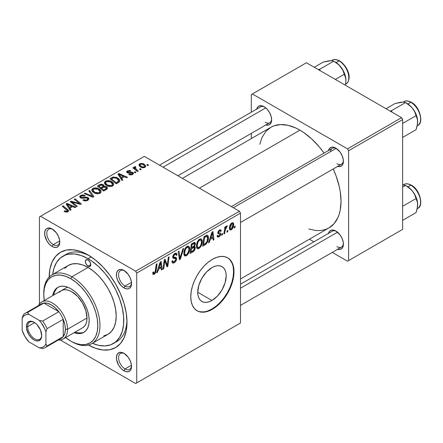 <?xml version="1.0" encoding="UTF-8"?>
<svg xmlns="http://www.w3.org/2000/svg" width="443" height="443" viewBox="0 0 443 443"><rect width="100%" height="100%" fill="white"/><g stroke="black" fill="none" stroke-linecap="round" stroke-linejoin="round"><path stroke-width="0.66" d="M211.959 300.47L197.739 292.258L198.818 285.347L201.903 278.237L206.516 272.013L211.959 267.622A20.118 11.612 -60 0 1 222.021 266.625A20.118 11.612 -60 0 1 225.105 282.745A20.118 11.612 -60 0 1 211.959 300.47L209.185 301.761L206.516 302.364L204.057 302.27L201.903 301.467L200.136 300L198.818 297.923L198.01 295.309L197.739 292.258L211.959 300.47A20.118 11.612 -60 0 1 201.903 301.467A20.118 11.612 -60 0 1 198.818 285.347A20.118 11.612 -60 0 1 211.959 267.622L214.739 266.337L217.408 265.728L219.866 265.828L222.021 266.625L223.787 268.093L225.105 270.175L225.913 272.788L226.185 275.834L225.105 282.745L222.021 289.855L217.408 296.079L211.959 300.47M196.891 310.648A30.573 17.654 120 0 0 211.959 309.009L212.396 309.258A30.573 17.654 -60 0 1 197.107 310.776A30.573 17.654 -60 0 1 192.423 286.278A30.573 17.654 -60 0 1 212.396 259.332L216.61 257.377L220.669 256.458L224.407 256.608L227.68 257.82L230.371 260.052L232.365 263.214L233.599 267.184L234.015 271.814L233.599 276.925L232.365 282.318L230.371 287.789L227.68 293.122L224.407 298.117L220.669 302.586L216.61 306.346L212.396 309.258L208.177 311.213L204.123 312.138L200.386 311.988L197.107 310.776L194.416 308.544L192.423 305.382L191.193 301.406L190.778 296.777L191.193 291.666L192.423 286.278L194.416 280.807L197.107 275.468L200.386 270.474L204.123 266.01L208.177 262.25L212.396 259.332A30.573 17.654 -60 0 1 227.68 257.82A30.573 17.654 -60 0 1 232.365 282.318A30.573 17.654 -60 0 1 212.396 309.258L211.959 309.009A30.573 17.654 120 0 0 231.877 282.263A30.573 17.654 120 0 0 227.464 257.699M124.533 353.669A9.17 5.294 -120 0 0 118.574 357.994A9.17 5.294 -120 0 0 125.053 368.919L123.974 370.791A10.698 6.18 60 0 1 116.409 357.689A10.698 6.18 60 0 1 123.974 353.32L122.495 352.634L119.771 352.362L117.683 353.569L116.553 356.067L116.553 359.478L118.624 365.148L121.077 368.454L122.495 369.772L125.452 371.478L128.177 371.749L130.264 370.542L130.962 369.434L131.394 368.044L131.394 364.639L130.264 360.835L128.177 357.219L123.974 353.32A10.698 6.18 60 0 1 131.538 366.427A10.698 6.18 60 0 1 123.974 370.791L125.053 368.919A9.17 5.294 60 0 1 119.062 360.84A9.17 5.294 60 0 1 120.468 353.492A9.17 5.294 60 0 1 124.533 353.669M52.761 229.352A9.17 5.294 -120 0 0 46.803 233.677A9.17 5.294 -120 0 0 53.282 244.608L52.202 246.48A10.698 6.18 60 0 1 44.632 233.372A10.698 6.18 60 0 1 52.202 229.003L49.306 227.995L46.847 228.472L45.906 229.252L44.776 231.75L44.776 235.161L46.847 240.831L49.306 244.143L52.202 246.48L53.675 247.161L56.405 247.432L58.493 246.225L59.19 245.117L59.622 243.728L59.622 240.322L58.493 236.518L56.405 232.902L52.202 229.003A10.698 6.18 60 0 1 59.766 242.111A10.698 6.18 60 0 1 52.202 246.48L53.282 244.608A9.17 5.294 60 0 1 47.29 236.523A9.17 5.294 60 0 1 48.697 229.175A9.17 5.294 60 0 1 52.761 229.352M124.533 270.789A9.17 5.294 -120 0 0 118.574 275.114A9.17 5.294 -120 0 0 125.053 286.045L123.974 287.917A10.698 6.18 60 0 1 116.409 274.81A10.698 6.18 60 0 1 123.974 270.44L121.077 269.433L119.771 269.488L117.683 270.695L116.553 273.187L116.553 276.598L117.683 280.402L121.077 285.58L123.974 287.917L126.87 288.925L128.177 288.869L129.323 288.448L130.962 286.56L131.394 285.17L131.394 281.759L130.264 277.955L128.177 274.339L123.974 270.44A10.698 6.18 60 0 1 131.538 283.548A10.698 6.18 60 0 1 123.974 287.917L125.053 286.045A9.17 5.294 60 0 1 119.062 277.96A9.17 5.294 60 0 1 120.468 270.612A9.17 5.294 60 0 1 124.533 270.789M59.7 240.898L53.282 244.608L59.7 240.898M131.471 365.215L125.053 368.919L131.471 365.215M131.471 282.341L125.053 286.045L131.471 282.341M231.324 206.61L332.333 148.294A9.17 5.294 60 0 1 336.398 148.471A9.17 5.294 -120 0 0 330.478 151.633M328.496 150.509A10.698 6.18 60 0 1 335.838 148.123L332.942 147.115L331.635 147.17L329.548 148.377L328.413 150.869M256.719 109.072A10.698 6.18 60 0 1 264.061 106.685L261.165 105.678L258.712 106.154L257.771 106.935L256.641 109.432M328.496 233.389A10.698 6.18 60 0 1 335.838 231.002L334.36 230.316L331.635 230.044L329.548 231.252L328.413 233.749M62.862 256.209A50.447 29.127 60 0 1 88.085 258.712L91.203 256.907L88.085 258.712L81.13 255.484L74.435 253.961L68.272 254.21L65.459 254.996L60.514 257.848L56.626 262.317L53.952 268.236L52.684 274.444A50.447 29.127 60 0 1 62.862 256.209L66.107 254.337A50.447 29.127 60 0 1 89.746 255.96A50.447 29.127 -120 0 0 64.54 255.367M49.173 277.019A55.032 31.774 60 0 1 88.085 254.963L80.493 251.447L73.195 249.786L66.467 250.057L60.569 252.239L55.729 256.253L52.136 261.946L49.921 269.095L49.173 277.434M182.411 178.368L270.906 127.274A58.088 33.541 -120 0 1 299.95 130.153L303.976 132.706L311.872 139.074L319.314 146.932L324.043 153.079A58.088 33.541 -120 0 0 299.95 130.153L199.422 188.192L299.95 130.153L295.924 128.055L288.028 125.308L280.585 124.572L273.89 125.873L270.906 127.274L265.794 131.51L262.001 137.518L259.825 144.263M308.743 228.987L315.671 230.476L319.314 230.587L322.77 230.194L326.009 229.291L328.994 227.89A58.088 33.541 -120 0 0 333.214 168.966L336.176 176.137L339.255 186.509L340.235 191.586L341.027 201.294L340.235 210.093L339.255 214.041L337.898 217.64L334.105 223.649L328.994 227.89L240.499 278.979M240.499 284.19L332.333 231.174A9.17 5.294 60 0 1 336.398 231.351M159.552 165.173L260.556 106.857A9.17 5.294 60 0 1 264.626 107.034M39.444 216.898L39.444 304.003L39.444 216.898L144.296 156.362L239.419 211.278L135.647 271.188L40.523 216.273L135.647 271.188L136.726 273.065L136.726 382.902L240.499 322.991L240.499 213.149L136.726 273.065L136.726 382.902L135.647 383.527L60.209 339.969L135.647 383.527L240.499 322.991L135.647 383.527L240.499 322.991L240.499 213.149L239.419 211.278L240.499 213.149L136.726 273.065L135.647 271.188L239.419 211.278L144.296 156.362L39.444 216.898M202.274 241.496L201.969 243.827L201 246.253L199.721 247.908L198.121 248.789L197.008 248.379L196.41 246.845L196.603 244.021L197.412 241.728L198.403 240.189L200.253 238.849L201.288 238.91L202.146 240.2L202.274 241.496L201.349 238.949L199.66 239.115L197.412 241.728L196.376 246.192L197.351 248.661L198.973 248.473L196.432 247.006L198.973 248.473C201.188 246.585 202.285 244.259 202.274 241.496L201.404 240.992L202.274 241.496M210.242 239.475L209.312 242.393L208.459 242.886L211.975 232.115L212.933 231.562L213.969 239.702L213.183 240.156L212.928 237.919L210.242 239.475L212.928 237.919L213.183 240.156L213.969 239.702L212.933 231.562L211.975 232.115L208.459 242.886L209.312 242.393L208.731 242.055L209.312 242.393L210.242 239.475L209.677 239.148L210.242 239.475M154.291 274.267L153.511 274.533L152.94 274.211L152.813 272.401L153.605 271.83L153.577 272.999L154.009 273.337L154.995 272.517L156.285 264.266L157.082 263.806L155.631 272.727L154.291 274.267L156.146 270.751L157.082 263.806L156.285 264.266L155.377 270.978L154.347 273.22L153.776 273.292L153.605 271.83L152.813 272.401L153.167 274.444L154.291 274.267L152.746 273.375L154.291 274.267M175.478 258.607L172.692 257.001L173.584 258.396L173.008 258.064L174.531 258.485L172.731 257.444L175.633 258.701L175.838 259.343L174.304 261.697L172.897 261.752L171.906 261.182L172.897 261.752L172.692 260.584L171.906 261.143L172.532 263.053L174.249 262.749C175.694 261.841 176.486 260.528 176.624 258.806L172.72 256.552L176.613 259.077L176.231 260.523L175.151 262.073L173.756 262.998L172.449 262.998L171.906 261.143L172.692 260.584L172.947 261.819L173.9 261.891L175.118 261.038L175.81 259.681L175.578 258.657L173.584 258.396L172.82 257.76L172.831 255.988L173.999 254.06L175.672 253.119L176.862 253.817L177.017 254.908L176.231 255.45L175.998 254.465L175.068 254.354L174.055 255.085L173.484 256.353L173.778 257.101L176.137 257.416L176.624 258.806L176.098 257.389L173.778 257.101L172.726 256.503L173.65 257.029M183.695 248.44L180.39 259.089L179.387 259.67L178.23 251.596L179.022 251.142L180.013 258.059L182.848 248.933L183.695 248.44L182.848 248.933L180.013 258.059L179.022 251.142L178.23 251.596L179.387 259.67L180.39 259.089L179.205 258.402L180.39 259.089L183.695 248.44M189.693 248.756L189.388 251.087L188.419 253.518L187.145 255.174L185.539 256.048L184.349 255.55L183.834 254.105L184.028 251.281L184.836 248.988L185.822 247.449L187.671 246.114L188.707 246.175L189.565 247.46L189.693 248.756L188.773 246.208L187.079 246.374L184.836 248.988L183.801 253.457L184.77 255.921L186.398 255.733L183.856 254.265L186.398 255.733C188.607 253.85 189.709 251.524 189.693 248.756L188.829 248.257L189.693 248.756M235.178 226.207L234.995 227.564L234.209 228.018L234.375 226.672L235.178 226.207L234.375 226.672L234.209 228.018L234.995 227.564L234.314 227.17L234.995 227.564L235.178 226.207M195.297 247.764L194.942 249.437L193.984 251.026L190.086 253.49L191.365 244.015L194.095 242.504L195.158 242.753L195.335 244.492L194.35 246.546L195.07 246.834L195.297 247.764L194.35 246.546L195.396 243.811L194.914 242.52L194.35 242.437L191.365 244.015L190.086 253.49L193.12 251.74L192.234 251.231L193.12 251.74L195.297 247.764L193.309 246.618L195.297 247.764M158.456 269.372L157.525 272.29L156.672 272.783L160.189 262.018L161.147 261.459L162.182 269.599L161.396 270.058L161.141 267.821L158.456 269.372L161.141 267.821L161.396 270.058L162.182 269.599L161.147 261.459L160.189 262.018L156.672 272.783L157.525 272.29L156.944 271.952L157.525 272.29L158.456 269.372L157.891 269.045L158.456 269.372M164.569 262.893L163.76 268.691L162.969 269.15L164.259 259.664L165.089 259.188L167.255 265.351L168.307 257.328L169.104 256.868L167.825 266.343L166.994 266.824L164.813 260.678L164.569 262.893L164.813 260.678L166.994 266.824L167.825 266.343L169.104 256.868L168.307 257.328L167.255 265.351L165.089 259.188L164.259 259.664L162.969 269.15L163.76 268.691L163.079 268.297L163.76 268.691L164.569 262.893L163.871 262.489L164.569 262.893M218.986 236.916L217.607 237.149L217.109 235.731L217.895 235.167L218.443 236.274L219.734 235.46L219.966 234.153L218.05 233.655L217.823 232.448L218.82 230.543L220.448 229.756L220.957 229.995L221.24 230.969L220.453 231.534L220.177 230.792L219.518 230.831L218.587 232.365L218.792 232.819L220.62 233.228L220.514 235.294L218.986 236.916L220.847 234.004L220.448 233.079L218.665 232.708L218.587 232.237L219.412 230.886L220.154 230.775L220.453 231.534L221.24 230.969L220.786 229.856L219.446 230.072L217.801 232.83L218.189 233.76L219.894 234.07L220.06 234.53L219.025 236.102L218.233 236.208L217.895 235.167L217.109 235.731L218.986 236.916L217.109 235.831L217.602 237.143L218.986 236.916M206.122 244.027L202.667 246.23L203.946 236.75L207.219 235.178L208.288 236.241L208.431 238.484L207.59 241.773L206.122 244.027C207.728 242.022 208.509 239.923 208.465 237.719L207.662 235.316L206.798 235.222L203.946 236.75L202.667 246.23L204.904 244.935L204.024 244.425L204.904 244.935L206.122 244.027L205.369 243.589L206.122 244.027M233.716 224.49L232.564 228.522L231.063 229.934L229.856 229.867L229.419 228.832L229.518 226.932L230.748 223.92L232.68 222.641L233.5 223.211L233.716 224.49L233.107 222.757L231.883 222.89C230.15 224.374 229.319 226.207 229.396 228.378L230 229.972L231.268 229.828L229.408 228.76L231.268 229.828C232.946 228.372 233.766 226.589 233.716 224.49L232.769 223.942L233.716 224.49M227.907 230.41L227.724 231.761L226.938 232.215L227.104 230.869L227.907 230.41L227.104 230.869L226.938 232.215L227.724 231.761L227.043 231.368L227.724 231.761L227.907 230.41M225.094 230.742L224.695 233.511L223.898 233.97L224.822 227.082L225.62 226.622L225.421 228.051L226.262 226.301L227.231 225.808L226.921 226.982L226.334 227.154L225.648 228.3L225.094 230.742L227.231 225.808L226.7 225.886L225.421 228.051L225.62 226.622L224.822 227.082L223.898 233.97L224.695 233.511L224.008 233.118L224.695 233.511L225.094 230.742L224.385 230.332L225.094 230.742M222.602 233.472L222.419 234.823L221.633 235.277L221.793 233.937L222.602 233.472L221.793 233.937L221.633 235.277L222.419 234.823L221.733 234.43L222.419 234.823L222.602 233.472M135.94 172.416L135.043 171.69L134.24 172.15L135.154 172.87L135.94 172.416L135.043 171.69L134.24 172.15L135.154 172.87L135.94 172.416M141.251 169.353L140.353 168.622L139.545 169.088L140.464 169.807L141.251 169.353L140.353 168.622L139.545 169.088L140.464 169.807L141.251 169.353M112.6 186.01L113.602 184.93L113.447 183.396L112.212 182.034L110.191 180.954L107.787 180.561L106.182 180.827L104.565 182.034L104.459 183.269L105.19 184.465L107.344 185.933L109.366 186.509L111.586 186.414L112.6 186.01L113.713 184.366L111.503 181.569C109.637 180.428 107.643 180.284 105.523 181.132L104.415 183.086L106.73 185.617C108.579 186.702 110.54 186.83 112.6 186.01M122.838 179.985L121.703 178.258L124.389 176.707L126.704 177.748L127.495 177.294L118.896 173.523L117.932 174.077L121.986 180.478L122.838 179.985L121.703 178.258L124.389 176.707L126.704 177.748L127.495 177.294L118.896 173.523L117.932 174.077L121.986 180.478L122.838 179.985M103.994 186.381L103.191 184.714L103.191 187.356L103.191 184.714L100.434 184.327L100.434 185.207L100.434 184.327L99.26 184.858L99.26 185.877L99.26 184.858L97.327 185.977L103.612 191.083L107.322 188.729L107.494 188.015L106.874 186.996L105.323 186.315L103.994 186.381L103.695 185.069L101.918 184.249L100.112 184.432L97.327 185.977L103.612 191.083L106.641 189.333L107.505 188.159L106.47 186.719L103.994 186.381L104.144 185.894M93.916 196.681L89.658 190.401L88.81 190.894L92.46 196.271L84.984 193.104L84.187 193.558L92.914 197.262L93.916 196.681L89.658 190.401L88.81 190.894L92.46 196.271L84.984 193.104L84.187 193.558L92.914 197.262L93.916 196.681M64.7 211.732L67.181 212.114L68.266 211.56L68.587 210.646L63.039 205.768L62.247 206.228L67.452 210.724L66.683 211.422L64.772 210.785L64.08 211.294L64.7 211.732L67.917 211.804L68.621 210.868L67.652 209.511L63.039 205.768L62.247 206.228L67.452 210.763L67.081 211.267L65.359 211.206L64.772 210.785L64.08 211.294L64.7 211.732M77.287 206.283L71.932 201.975L80.521 204.417L81.351 203.935L75.061 198.829L74.263 199.289L79.635 203.603L71.046 201.15L70.215 201.626L76.489 206.743L77.287 206.283L71.932 201.975L80.521 204.417L81.351 203.935L75.061 198.829L74.263 199.289L79.635 203.603L71.046 201.15L70.215 201.626L76.489 206.743L77.287 206.283M71.052 209.882L69.916 208.155L72.602 206.604L74.917 207.651L75.709 207.191L67.109 203.42L66.145 203.979L70.199 210.375L71.052 209.882L69.916 208.155L72.602 206.604L74.917 207.651L75.709 207.191L67.109 203.42L66.145 203.979L70.199 210.375L71.052 209.882M87.875 200.28L88.954 198.968L88.606 198.071L87.659 197.44L85.848 197.074L82.005 197.595L81.003 197.141L80.942 196.52L81.828 195.85L83.328 195.64L84.53 196.066L85.239 195.562L82.863 194.909L81.135 195.241L79.973 196.011L79.685 196.825L80.183 197.606L82.42 198.326L86.69 197.894L87.803 198.73L87.304 199.571L86.103 200.12L83.666 199.649L82.968 200.158L85.388 200.928L86.424 200.845L87.875 200.28L88.96 198.885L88.024 197.628L81.302 197.379L80.859 196.797L81.529 196L84.53 196.066L85.078 195.468L80.67 195.479L79.674 196.703L80.565 197.86L83.107 198.298L86.446 197.86L87.803 198.807L87.044 199.743L84.978 200.175L83.666 199.649L82.968 200.158C84.569 201.105 86.202 201.15 87.875 200.28M100.018 193.27L101.026 192.19L100.871 190.662L99.636 189.294L97.61 188.22L95.206 187.821L93.6 188.092L91.989 189.294L91.839 190.352L92.615 191.73L94.769 193.198L96.79 193.768L99.01 193.674L100.018 193.27L101.137 191.625L98.922 188.829C97.061 187.694 95.068 187.544 92.941 188.391L91.839 190.352L94.149 192.882C96.004 193.962 97.958 194.095 100.018 193.27M127.955 172.233L128.021 171.314L130.142 171.341L130.835 170.826L127.374 170.898L127.374 172.798L127.374 170.898L126.62 171.862L127.291 172.753L132.152 172.953L132.485 173.401L131.959 174.752L131.959 174.033L129.456 173.894L129.456 174.741L129.456 173.894L128.769 174.404L129.998 174.896L131.765 174.819L133.398 173.756L133.387 172.931L132.413 172.255L128.62 172.46L127.817 172.133L127.761 171.519L128.248 171.203L130.142 171.341L130.835 170.826L129.566 170.422L127.075 171.092L126.62 171.818L126.881 172.443L128.359 173.091L131.687 172.792L132.468 173.512L131.278 174.282L129.456 173.894L128.769 174.404L132.612 174.453L133.509 173.357L132.872 172.46L131.477 172.111L128.476 172.443L127.656 171.801L127.656 172.931M118.431 182.527L119.638 181.475L119.715 180.174L118.674 178.712L116.526 177.405L113.148 177.045L109.903 178.712L116.193 183.823L119.466 181.724L119.831 180.794L117.517 177.892L112.854 177.122L109.903 178.712L116.193 183.823L118.431 182.527M144.889 167.365L145.647 166.54L145.597 165.599L143.51 163.76L140.791 163.362L138.997 164.563L139.362 165.992L140.536 167.005L142.247 167.72L143.936 167.725L144.889 167.365L145.719 166.147L143.942 163.988L139.805 163.716L138.936 164.912L140.824 167.183L144.889 167.365M138.216 171.103L135.32 168.517L135.087 167.598L135.901 167.194L135.359 166.518L134.329 167.044L134.583 168.163L133.642 167.388L132.845 167.853L137.419 171.563L138.216 171.103L135.049 167.808L135.901 167.194L135.359 166.518L134.29 167.288L134.583 168.163L133.642 167.388L132.845 167.853L137.419 171.563L138.216 171.103M148.521 165.156L147.624 164.425L146.816 164.89L147.735 165.61L148.521 165.156L147.624 164.425L146.816 164.89L147.735 165.61L148.521 165.156M251.308 94.581L251.308 112.195L251.308 94.581L306.434 62.751L401.557 117.672L347.511 148.87L252.388 93.955L347.511 148.87L348.591 150.747L348.591 260.584L402.637 229.38L402.637 119.544L348.591 150.747L348.591 260.584L347.511 261.209L332.256 252.399L347.511 261.209L402.637 229.38L347.511 261.209L402.637 229.38L402.637 119.544L401.557 117.672L402.637 119.544L348.591 150.747L347.511 148.87L401.557 117.672L306.434 62.751L251.308 94.581M251.308 133.376L251.308 138.587L251.308 133.376M313.91 241.806L309.397 239.203L313.91 241.806M337.311 249.16L340.041 249.431L342.129 248.224L343.259 245.727L343.259 242.321L342.129 238.517L340.041 234.901L335.838 231.002A10.698 6.18 60 0 1 343.403 244.11A10.698 6.18 60 0 1 337.666 249.271M265.54 124.843L268.264 125.114L269.41 124.688L271.055 122.8L271.631 119.793L271.055 116.116L269.41 112.334L266.957 109.022L264.061 106.685A10.698 6.18 60 0 1 271.631 119.793A10.698 6.18 60 0 1 265.894 124.959M337.311 166.28L340.041 166.551L342.129 165.35L343.259 162.852L343.259 159.441L342.129 155.637L340.041 152.021L335.838 148.123A10.698 6.18 60 0 1 343.403 161.23A10.698 6.18 60 0 1 337.666 166.396M343.38 160.571A9.17 5.294 60 0 1 341.503 164.181A9.17 5.294 60 0 1 336.918 163.727A9.17 5.294 -120 0 0 343.38 160.571M271.609 119.128A9.17 5.294 60 0 1 269.732 122.744A9.17 5.294 60 0 1 265.141 122.29A9.17 5.294 -120 0 0 271.609 119.134M343.38 243.445A9.17 5.294 60 0 1 341.503 247.056A9.17 5.294 60 0 1 336.918 246.601A9.17 5.294 -120 0 0 343.38 243.445M88.085 344.831L95.677 348.353L102.981 350.009L109.703 349.743L115.601 347.556L120.441 343.541L124.04 337.848L126.255 330.7L127.003 322.366L126.255 313.168L124.04 303.461L120.441 293.615L115.601 284.013L109.703 275.02L102.981 266.985L95.677 260.213L88.085 254.963A55.032 31.774 60 0 1 127.003 322.366A55.032 31.774 60 0 1 88.445 345.036M126.964 320.433A50.447 29.127 60 0 1 116.553 341.714A50.447 29.127 60 0 1 114.881 342.561A50.447 29.127 -120 0 0 126.964 320.433M131.521 282.889A9.17 5.294 60 0 1 129.638 286.499A9.17 5.294 60 0 1 125.053 286.045A9.17 5.294 -120 0 0 131.521 282.889M131.521 365.763A9.17 5.294 60 0 1 129.638 369.373A9.17 5.294 60 0 1 125.053 368.919A9.17 5.294 -120 0 0 131.521 365.763M59.744 241.446A9.17 5.294 60 0 1 57.867 245.062A9.17 5.294 60 0 1 53.282 244.608A9.17 5.294 -120 0 0 59.744 241.446M199.954 311.739L203.686 311.889M207.745 310.964L211.959 309.009L216.178 306.096L220.232 302.331L223.97 297.868L227.248 292.873L229.939 287.54L231.933 282.069L233.168 276.676L233.583 271.565L233.168 266.935M231.933 262.965L229.939 259.803M71.046 202.301L71.046 201.15L71.046 202.301M74.928 202.9L74.928 202.196L74.928 202.9M77.746 203.664L77.746 202.983L77.746 203.664M79.635 204.173L79.635 203.603L79.635 204.173M75.061 199.943L75.061 198.829L75.061 199.943M71.932 203.021L71.932 201.975L71.932 203.021M73.477 204.284L73.477 203.149L73.477 204.284M67.109 205.497L67.109 203.42L67.109 205.497M69.916 209.927L69.916 208.155L69.916 209.927M69.462 207.396L68.261 205.497L68.261 207.318L68.261 205.497L67.347 204.24L67.347 205.868L67.347 204.24L71.605 206.156L71.605 207.18L71.605 206.156L69.462 207.396L69.462 209.212L69.462 207.396L67.347 204.24L71.605 206.156L69.462 207.396M64.772 211.776L64.772 210.785L64.772 211.776M65.359 212.036L65.359 211.206L65.359 212.036M67.081 212.136L67.081 211.267L67.081 212.136M63.039 206.875L63.039 205.768L63.039 206.875M67.652 211.942L67.652 209.511L67.652 211.942M83.666 200.507L83.666 199.649L83.666 200.507M83.904 200.607L83.904 199.793L83.904 200.607M84.978 200.889L84.978 200.175L84.978 200.889M87.044 200.668L87.044 199.743L87.044 200.668M80.67 197.916L80.67 195.479L80.67 197.916M81.302 198.171L81.302 197.379L81.302 198.171M82.271 198.32L82.271 197.595L82.271 198.32M84.414 198.104L84.414 197.268L84.414 198.104M88.024 200.192L88.024 197.628L88.024 200.192M84.984 193.896L84.984 193.104L84.984 193.896M90.217 196.116L90.217 195.28L90.217 196.116M92.46 197.069L92.46 196.271L92.46 197.069M89.658 192.162L89.658 190.401L89.658 192.162M91.806 190.014L91.839 190.352M92.941 192.04L92.941 188.391L92.941 192.04M98.922 189.837L98.922 188.829L98.922 189.837M93.041 190.329L93.141 189.571L94.027 188.807L96.585 188.646L98.617 189.598L99.775 190.894L99.913 191.858L99.193 192.727L99.193 193.624L99.193 192.727L96.436 193.015L93.955 191.747L93.041 190.329L93.8 188.917L98.053 189.233L99.952 191.564L99.193 192.727L94.974 192.45L94.974 193.286L94.974 192.45L93.041 190.329L93.041 192.124L93.024 190.097L93.024 192.112M106.47 189.432L106.47 186.719L106.47 189.432M100.816 187.705L98.855 186.115L98.855 187.217L98.855 186.115L100.207 185.335L102.438 185.185L103.064 186.049L103.064 187.428L103.064 186.049L102.095 186.968L102.095 187.987L102.095 186.968L100.816 187.705L100.816 188.812L100.816 187.705L98.855 186.115L101.109 184.936L102.71 185.368L102.942 186.309L100.816 187.705M103.064 187.428L103.064 186.049M103.673 190.025L101.552 188.303L101.552 189.41L101.552 188.303L103.219 187.339L105.661 187.156L106.303 188.009L105.883 189.77L105.883 188.707L105.146 189.178L105.146 190.197L105.146 189.178L103.673 190.025L103.673 191.049L103.673 190.025L101.552 188.303L104.216 186.913L105.927 187.345L106.303 188.026L106.043 188.546L103.673 190.025M128.476 173.102L128.476 172.443L128.476 173.102M129.616 173.008L129.616 172.349L129.616 173.008M131.477 172.77L131.477 172.111L131.477 172.77M132.872 174.287L132.872 172.46L132.872 174.287M118.896 175.594L118.896 173.523L118.896 175.594M121.703 180.03L121.703 178.258L121.703 180.03M121.249 177.499L120.047 175.6L120.047 177.421L120.047 175.6L119.134 174.343L119.134 175.971L119.134 174.343L123.392 176.259L123.392 177.278L123.392 176.259L121.249 177.499L121.249 179.315L121.249 177.499L119.134 174.343L123.392 176.259L121.249 177.499M111.791 178.645L111.791 177.626L111.791 178.645M112.854 178.036L112.854 177.122L112.854 178.036M117.517 178.883L117.517 177.892L117.517 178.883M116.254 182.765L111.437 178.85L111.437 179.958L111.437 178.85L113.696 177.693L116.686 178.319L118.641 180.633L117.262 182.178L117.262 183.203L117.262 182.178L116.254 182.765L116.254 183.784L116.254 182.765L111.437 178.85L114.272 177.615L115.706 177.859L117.406 178.795L118.419 179.908L118.574 180.999L116.254 182.765M104.382 182.754L104.415 183.086M105.523 184.781L105.523 181.132L105.523 184.781M111.503 182.577L111.503 181.569L111.503 182.577M105.617 183.064L105.722 182.311L106.602 181.541L109.166 181.386L111.199 182.339L112.356 183.629L112.489 184.598L111.769 185.467L111.769 186.365L111.769 185.467L109.011 185.755L106.536 184.482L105.617 183.064L106.381 181.658L110.634 181.973L112.533 184.305L111.769 185.467L107.549 185.185L107.549 186.021L107.549 185.185L105.617 183.064L105.617 184.858L105.6 182.837L105.6 184.847M139.805 166.463L139.805 163.716L139.805 166.463M143.942 165.017L143.942 163.988L143.942 165.017M141.527 166.679L139.966 164.879L140.459 164.137L143.155 164.442L144.656 166.258L144.208 167.653L144.208 166.967L141.527 166.679L141.527 167.515L141.527 166.679L140.016 165.139L140.121 164.431L140.94 163.96L143.155 164.442L144.651 166.142L144.396 166.828L143.549 167.172L141.527 166.679M140.353 169.719L140.353 168.622L140.353 169.719M133.642 168.495L133.642 167.388L133.642 168.495M134.583 169.259L134.583 168.163L134.583 169.259M134.622 169.292L134.622 166.712L134.622 169.292M135.359 167.31L135.359 166.518L135.359 167.31M136.416 170.749L136.416 169.603L136.416 170.749M135.043 172.781L135.043 171.69L135.043 172.781M147.624 165.521L147.624 164.425L147.624 165.521M193.558 242.753L195.396 243.811L193.558 242.753M193.796 246.225L194.35 246.546L193.796 246.225M194.859 246.64L194.35 246.546M191.614 247.615L192.013 244.663L191.332 244.27L192.013 244.663L193.358 243.883L192.478 243.373L193.358 243.883L194.327 243.595L194.61 244.303L194.172 245.776L191.614 247.615L190.933 247.222L191.614 247.615L194.106 245.876L194.604 244.475L194.344 243.6L192.013 244.663L191.614 247.615M191.033 251.923L191.465 248.722L190.783 248.329L191.465 248.722L193.131 247.759L192.245 247.249L193.131 247.759L194.244 247.454L194.51 248.196L193.281 250.577L191.033 251.923L190.352 251.53L191.033 251.923L193.84 250.024L194.449 248.739L194.3 247.493L191.465 248.722L191.033 251.923M184.587 253.047L185.451 249.304L184.853 248.96L185.451 249.304L187.057 247.41L186.287 246.967L187.057 247.41L188.242 247.31L188.906 249.116C188.956 251.264 188.137 253.119 186.453 254.681L185.257 254.775L184.587 253.047L183.834 252.61L184.587 253.047L185.318 254.808L186.038 254.858L187.04 254.221L188.69 250.943L188.89 248.639L188.48 247.499L187.267 247.305L185.783 248.733L184.77 251.225L184.587 253.047M178.767 255.356L179.753 255.921L178.767 255.356M179.077 257.516L180.013 258.059L179.077 257.516M174.249 262.749L171.912 261.398L174.249 262.749M173.778 257.101L172.803 256.098L173.479 256.491L174.786 254.492L174.01 254.049L174.786 254.492L175.854 254.343L176.231 255.45L177.017 254.908L174.664 253.551L177.017 254.908L174.83 253.446L177.023 254.714L176.375 253.224L174.813 253.457L172.692 257.001L175.633 258.701M173.263 258.269L173.584 258.396M152.957 272.301L153.533 272.633L152.957 272.301M155.46 270.357L156.146 270.751L155.46 270.357M161.285 269.078L162.182 269.599L161.285 269.078M160.255 267.306L161.141 267.821L160.255 267.306M158.887 268.098L159.929 264.903L159.353 264.571L159.929 264.903L160.56 262.754L160.045 262.461L160.56 262.754L161.03 266.863L158.887 268.098L158.312 267.766L158.887 268.098L161.03 266.863L160.56 262.754L158.887 268.098M164.957 261.209L166.119 261.885L164.957 261.209M165.588 263.148L166.85 263.873L165.588 263.148M166.197 264.742L167.255 265.351L166.197 264.742M166.524 265.595L167.825 266.343L166.524 265.595M164.17 260.307L164.813 260.678L164.17 260.307M217.823 233.145L219.141 233.904L217.823 233.145M219.567 230.006L221.24 230.969L219.567 230.006M218.82 230.543L219.412 230.886L218.82 230.543M217.967 231.883L218.587 232.237L217.967 231.883M217.862 232.243L218.665 232.708L217.862 232.243M217.856 232.282L218.665 232.708M213.072 239.181L213.969 239.702L213.072 239.181M212.042 237.409L212.928 237.919L212.042 237.409M210.669 238.201L211.715 235.006L211.139 234.674L211.715 235.006L212.347 232.857L211.826 232.558L212.347 232.857L212.817 236.961L210.669 238.201L210.093 237.869L210.669 238.201L212.817 236.961L212.347 232.857L210.669 238.201M207.606 237.221L208.465 237.719L207.606 237.221M206.726 236.313L204.588 237.398L203.614 244.658L205.774 243.262L207.169 241.003L207.64 237.454L207.374 236.623L206.726 236.313L207.678 238.118C207.723 240.665 206.704 242.648 204.622 244.076L203.614 244.658L202.933 244.265L203.614 244.658L204.588 237.398L203.913 237.005L204.588 237.398L205.735 236.739L204.849 236.23L205.735 236.739L206.726 236.313L205.713 235.731L207.136 236.39L205.851 235.654M197.163 245.782L198.032 242.044L197.428 241.695L198.032 242.044L199.632 240.15L198.863 239.707L199.632 240.15L200.817 240.051L201.487 241.85C201.532 244.004 200.718 245.859 199.029 247.421L197.833 247.515L197.163 245.782L196.41 245.35L197.163 245.782L197.894 247.548L198.619 247.598L199.616 246.956L200.574 245.599L201.349 243.301L201.465 241.374L201.056 240.239L199.843 240.045L198.359 241.468L197.617 243.002L197.163 245.782M230.183 227.824L231.85 223.704L231.252 223.361L232.514 223.654L232.929 224.939L231.274 229.031L230.593 229.092L230.183 227.824L229.452 227.403L230.183 227.824L230.759 229.153L232.054 228.195L232.907 225.454L232.564 223.682L231.85 223.704L231.047 224.535L230.183 227.824M224.745 227.658L225.421 228.051L224.745 227.658M226.118 226.517L226.921 226.982L226.118 226.517M226.002 226.705L226.523 227.01L226.002 226.705M88.085 266.199A3.821 2.204 60 0 1 85.588 262.832A3.821 2.204 60 0 1 86.175 259.77A3.821 2.204 60 0 1 88.085 259.958L89.995 261.974L90.787 264.637L88.085 266.199L86.175 264.183L85.383 261.52L86.175 259.77L88.085 259.958A3.821 2.204 60 0 1 90.582 263.325A3.821 2.204 60 0 1 89.995 266.387L88.085 266.199L90.787 264.637L89.995 266.387A3.821 2.204 60 0 1 88.085 266.199M58.349 287.086A25.987 15.007 -120 0 0 53.802 294.983L53.852 294.717M52.723 295.603A25.987 15.007 60 0 1 57.8 287.38A25.987 15.007 60 0 1 70.791 288.664L74.374 291.145L77.824 294.34L81.003 298.133L83.788 302.381L86.069 306.916L87.769 311.567L88.816 316.147L89.17 320.494L88.816 324.431L87.769 327.803L86.069 330.495L83.788 332.388L81.003 333.418L77.824 333.546L74.119 332.671A25.987 15.007 60 0 0 83.788 332.388A25.987 15.007 60 0 0 87.769 311.567A25.987 15.007 60 0 0 70.791 288.664L67.209 287.003L63.759 286.222L60.58 286.344L57.8 287.38L55.513 289.273L53.813 291.965L52.723 295.603M64.717 268.38L68.216 265.479L72.475 263.901L77.331 263.707L82.603 264.903L88.085 267.445L93.567 271.238L98.844 276.127L103.701 281.931L107.959 288.426L111.453 295.359L114.05 302.469L115.651 309.48L116.193 316.125L115.651 322.144L114.05 327.311L111.453 331.419L107.959 334.321A39.743 22.947 -120 0 0 114.05 302.469A39.743 22.947 -120 0 0 88.085 267.445L71.871 276.809L70.791 278.68A38.214 22.067 60 0 1 97.814 325.483A38.214 22.067 60 0 1 70.791 341.088L71.871 341.714A39.743 22.947 -120 0 0 99.98 325.483A39.743 22.947 -120 0 0 71.871 276.809A39.743 22.947 60 0 1 97.837 311.833A39.743 22.947 60 0 1 91.745 343.679A39.743 22.947 60 0 1 71.871 341.714L76.063 343.53L81.135 344.682L85.804 344.499L89.901 342.982L93.263 340.191L95.76 336.237L97.294 331.275L97.814 325.483L97.294 319.098L95.76 312.354L93.263 305.52L89.901 298.853L85.804 292.607L81.135 287.025L76.063 282.324L70.791 278.68L65.52 276.238L60.453 275.086L55.779 275.269L51.681 276.786L48.32 279.577L45.828 283.526L44.289 288.493L43.768 294.279L44.289 300.67M88.085 258.712A50.447 29.127 60 0 1 121.044 303.162A50.447 29.127 60 0 1 113.308 343.585A50.447 29.127 60 0 1 92.426 343.286L98.44 345.291L104.902 345.933L110.717 344.804L115.662 341.946L119.544 337.477L122.224 331.563L123.586 324.431L123.586 316.357L122.224 307.647L119.544 298.643L115.662 289.689L110.717 281.122L104.902 273.281L98.44 266.459L91.585 260.927L88.085 258.712M59.29 292.286L61.173 290.724A21.402 12.354 60 0 1 71.871 291.787A21.402 12.354 60 0 1 85.853 310.643A21.402 12.354 60 0 1 82.575 327.792L63.116 339.028A21.402 12.354 60 0 1 58.382 339.997A21.402 12.354 -120 0 0 67.546 329.232L65.387 329.232A19.874 11.474 60 0 1 63.227 336.63A19.874 11.474 60 0 1 58.825 339.172M91.745 343.679L107.959 334.321L103.701 335.894M88.085 267.445A39.743 22.947 -120 0 0 68.216 265.479L52.003 274.837A39.743 22.947 60 0 1 71.871 276.809L88.085 267.445M43.774 293.665A39.743 22.947 60 0 1 52.003 274.837M65.52 337.444L70.791 341.088A38.214 22.067 60 0 1 65.664 337.56M71.871 276.809A39.743 22.947 -120 0 0 43.768 293.033L43.768 294.279A38.214 22.067 60 0 1 70.791 278.68L71.871 276.809M44.261 300.487A38.214 22.067 60 0 1 43.768 294.279M84.314 332.056A25.987 15.007 -120 0 1 75.205 332.051L75.46 332.139M78.904 332.926L82.082 332.798M56.593 288.648L54.893 291.339M61.173 290.724L63.465 289.877L66.079 289.772L68.92 290.414L71.871 291.787L77.663 296.461L82.575 303.084L85.853 310.643L87.005 317.996L86.717 321.236L85.853 324.021L84.458 326.231L82.575 327.792M410.938 106.536L412.439 108.186A14.879 8.589 -120 0 0 407.178 103.524L405.55 102.582L409.26 105.069L412.439 108.186L414.687 111.808L416.071 115.673L402.637 123.431L416.071 115.673L417.583 119.987L417.583 123.647L416.071 129.699L402.637 137.457L416.071 129.699L417.245 125.624L417.611 120.108L416.896 116.636L415.523 113.098L413.585 109.731L411.204 106.774L408.551 104.421L405.55 102.582L410.938 106.536M417.212 125.762L417.732 125.463A13.761 7.941 -120 0 0 419.842 114.444A13.761 7.941 -120 0 0 410.855 102.316A0.919 0.532 -60 0 1 411.309 102.272A0.919 0.532 120 0 0 410.855 102.316A13.761 7.941 60 0 1 419.571 113.596A13.761 7.941 60 0 1 418.596 124.826M403.357 102.062A13.761 7.941 60 0 1 410.855 102.316L407.942 103.994L410.855 102.316A13.761 7.941 -120 0 0 403.972 101.635C405.655 100.467 408.097 100.683 411.309 102.272A0.919 0.532 -60 0 1 411.503 102.693L413.275 103.917M391.933 112.112L391.512 110.689L405.55 102.582L391.512 110.689L390.1 111.055L391.512 110.689L391.933 112.112M403.152 102.123L400.417 102.305L395.029 103.524L386.041 108.712L395.029 103.524L403.163 102.056L405.55 102.582L407.178 103.524M405.55 102.582L403.163 102.056L400.771 102.333M417.699 121.836L417.699 121.747A14.879 8.589 -120 0 0 412.439 108.186L414.687 111.808L417.245 118.403L417.699 121.747A14.879 8.589 -120 0 1 417.699 121.808M414.975 105.495L417.921 109.471L419.892 114.006M420.407 116.271L420.579 118.419M336.154 148.361L233.295 207.745L336.154 148.361M337.533 232.204L240.499 288.227L337.533 232.204M410.938 189.416L412.439 191.066A14.879 8.589 -120 0 0 407.178 186.398L405.55 185.462L409.26 187.948L412.439 191.066L414.687 194.687L416.071 198.553L402.637 206.305L416.071 198.553L417.583 202.866L417.583 206.527L416.071 212.579L402.637 220.337L416.071 212.579L417.245 208.498L417.611 202.988L416.896 199.511L415.523 195.972L413.585 192.611L411.204 189.648L408.551 187.295L405.55 185.462L410.938 189.416M417.212 208.642L417.732 208.343A13.761 7.941 -120 0 0 419.842 197.318A13.761 7.941 -120 0 0 410.855 185.196A0.919 0.532 -60 0 1 411.309 185.152A0.919 0.532 120 0 0 410.855 185.196A13.761 7.941 60 0 1 419.571 196.47A13.761 7.941 60 0 1 418.596 207.701M403.357 184.941A13.761 7.941 60 0 1 410.855 185.196L407.942 186.874L410.855 185.196A13.761 7.941 -120 0 0 403.972 184.515C405.655 183.347 408.097 183.557 411.309 185.152A0.919 0.532 -60 0 1 411.503 185.567L413.275 186.791M402.637 187.14L405.55 185.462L402.637 187.14M405.55 185.462L402.637 184.941L404.166 185.013L407.178 186.398M403.152 185.002L402.637 184.969M417.699 204.716L417.699 204.627A14.879 8.589 -120 0 0 412.439 191.066L414.687 194.687L417.245 201.283L417.699 204.627A14.879 8.589 -120 0 1 417.699 204.688M414.975 188.375L417.921 192.345L419.892 196.886M420.407 199.151L420.579 201.294M163.046 167.188L265.761 107.887L163.046 167.188M319.735 69.252L318.329 69.617L319.735 69.252L333.778 61.145L339.161 65.099L342.915 70.371L345.806 78.549L345.806 82.21L345.241 85.156L345.806 82.21L345.833 78.671L344.516 73.422L342.843 69.939L340.667 66.749L338.125 64.069L335.406 62.086L333.778 61.145L319.735 69.252L319.226 70.138L319.735 69.252L320.162 70.675L319.735 69.252M331.58 60.625A13.761 7.941 60 0 1 339.078 60.879A0.919 0.532 -60 0 1 339.537 60.835A0.919 0.532 -60 0 1 339.726 61.256L341.498 62.48M336.171 62.557L339.078 60.879A13.761 7.941 -120 0 0 332.2 60.198C333.878 59.03 336.326 59.24 339.537 60.835A0.919 0.532 120 0 0 339.078 60.879L336.171 62.557M335.312 79.424L344.3 74.236L335.312 79.424M331.375 60.685L328.64 60.868L323.252 62.086L314.27 67.275L323.252 62.086L331.386 60.619L333.778 61.145L337.488 63.631L340.667 66.749A14.879 8.589 -120 0 0 335.406 62.086M345.928 80.399L345.928 80.31A14.879 8.589 -120 0 0 340.667 66.749L342.915 70.371L345.474 76.966L345.928 80.31A14.879 8.589 -120 0 1 345.928 80.371M333.778 61.145L331.386 60.619L328.999 60.896M345.44 84.325L345.961 84.026A13.761 7.941 -120 0 0 348.065 73.001A13.761 7.941 -120 0 0 339.078 60.879A13.761 7.941 60 0 1 347.794 72.159A13.761 7.941 60 0 1 346.819 83.384M343.203 64.058L346.149 68.034L348.115 72.569M348.635 74.834L348.807 76.982M34.371 322.438A9.934 5.737 -120 0 0 27.665 326.674L26.364 326.674A10.854 6.268 60 0 1 34.039 322.238A10.854 6.268 60 0 1 41.714 335.534L41.57 337.178L40.424 339.709L38.303 340.933L35.54 340.656L34.039 339.964L31.104 337.594L28.612 334.238L26.514 328.485L26.514 325.029L27.66 322.493L29.775 321.269L32.544 321.546L35.54 323.274L36.979 324.608L40.424 329.863L41.714 335.534A10.854 6.268 60 0 1 34.039 339.964A10.854 6.268 60 0 1 26.364 326.674L27.665 326.674A9.934 5.737 60 0 1 29.72 322.122A9.934 5.737 60 0 1 34.371 322.438M34.665 322.631L27.665 326.674L34.665 322.631M39.444 305.604A19.874 11.474 60 0 1 43.846 303.062A19.874 11.474 60 0 1 58.825 311.711L55.231 307.78L51.333 304.889L47.44 303.278L43.846 303.062L58.825 311.711A19.874 11.474 60 0 1 63.227 319.337A19.874 11.474 60 0 1 65.387 329.232L64.839 324.409L63.227 319.337L63.227 336.63L64.839 333.413L65.387 329.232L67.546 329.232A21.402 12.354 -120 0 0 55.458 305.133A21.402 12.354 -120 0 0 38.508 305.576A21.402 12.354 60 0 1 41.714 301.96A21.402 12.354 60 0 1 58.205 307.691A21.402 12.354 60 0 1 67.546 329.232L87.005 317.996L67.546 329.232A21.402 12.354 60 0 1 63.116 339.028M25.185 313.267L41.398 303.909A19.874 11.474 -120 0 1 43.846 303.062L27.632 312.426L28.856 314.38A18.346 10.593 60 0 0 22.15 318.251L23.23 314.967A19.874 11.474 60 0 1 25.185 313.267A19.874 11.474 60 0 1 27.632 312.426A19.874 11.474 -120 0 0 23.23 314.967L22.15 318.251L22.15 330.223L24.869 336.398L28.856 341.841L39.222 347.827L42.611 348.53A19.874 11.474 -120 0 0 47.013 345.989L45.928 343.951L45.928 331.979L47.013 328.695L63.227 319.337L63.227 336.63L47.013 345.989A19.874 11.474 60 0 1 45.059 347.689A19.874 11.474 60 0 1 42.611 348.53L39.222 347.827L41.349 347.694L43.215 346.991L44.76 345.728L45.928 343.951L45.928 331.979L44.76 328.856L41.349 322.941L39.222 320.367L28.856 314.38L27.632 312.426L43.846 303.062L58.825 311.711L42.611 321.07L39.222 320.367L28.856 314.38L26.735 314.508L24.869 315.217L23.324 316.479L22.15 318.251L22.15 330.223A18.346 10.593 60 0 0 28.856 341.841L39.222 347.827A18.346 10.593 60 0 0 45.928 343.951L47.013 345.989L63.227 336.63A19.874 11.474 -120 0 1 61.272 338.325L45.059 347.689M63.227 319.337A19.874 11.474 -120 0 0 58.825 311.711L42.611 321.07A19.874 11.474 60 0 1 47.013 328.695L63.227 319.337M41.708 335.146A9.934 5.737 60 0 1 39.66 339.332A9.934 5.737 60 0 1 32.001 336.669A9.934 5.737 60 0 1 27.665 326.674A9.934 5.737 -120 0 0 34.532 338.745A9.934 5.737 -120 0 0 41.708 335.146M47.013 328.695A19.874 11.474 -120 0 0 42.611 321.07L39.222 320.367A18.346 10.593 60 0 1 45.928 331.979L47.013 328.695M196.675 310.526L197.107 310.776M67.452 210.763L67.452 212.025M87.803 198.829L87.803 200.319M80.859 196.797L80.859 198.01M99.952 191.586L99.952 193.309M106.303 188.009L106.303 189.532M132.485 173.412L132.485 174.525M118.641 180.633L118.641 182.4M112.533 184.327L112.533 186.043M139.966 164.879L139.966 166.596M144.656 166.258L144.656 167.487M135.049 167.808L135.049 169.636M194.327 243.595L193.214 242.947M194.239 247.449L193.07 246.773M188.231 247.305L186.863 246.513M185.257 254.775L183.817 253.944M173.052 261.907L171.912 261.248M175.854 254.343L174.575 253.606M153.776 273.287L152.774 272.711M218.233 236.208L217.242 235.637M220.154 230.775L219.202 230.227M200.812 240.045L199.439 239.253M197.833 247.515L196.393 246.685M232.514 223.654L231.562 223.1M230.593 229.092L229.396 228.4M116.553 341.714L113.308 343.585M417.732 125.463C423.801 123.586 420.235 106.619 411.309 102.272M403.241 102.062L403.972 101.635M341.503 164.181L240.499 222.497M240.499 305.371L341.503 247.056M417.732 208.343C423.801 206.466 420.235 189.499 411.309 185.152M403.241 184.936L403.972 184.515M177.898 175.76L269.732 122.744M331.464 60.619L332.2 60.198M339.537 60.835C346.603 65.199 353.309 78.129 345.961 84.026M67.463 287.092L41.714 301.96"/></g></svg>
